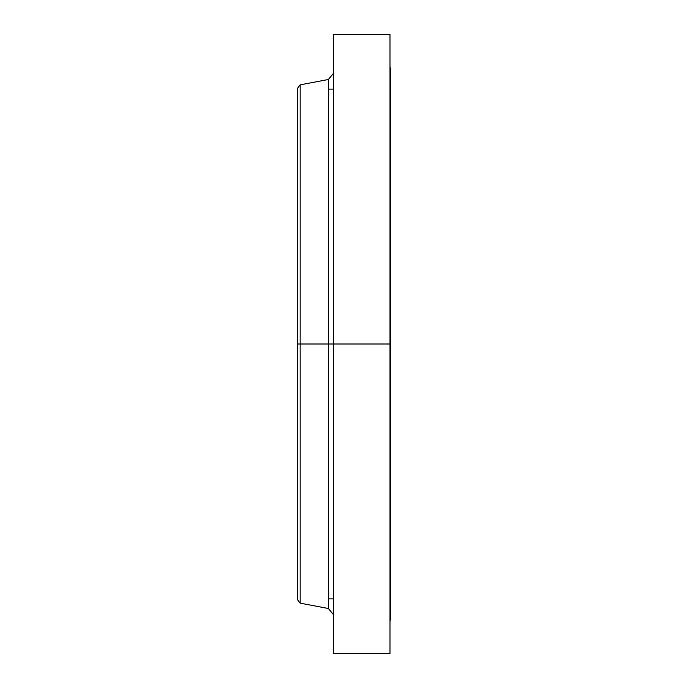 <?xml version="1.0" encoding="UTF-8"?>
<svg xmlns="http://www.w3.org/2000/svg" width="688" height="688" viewBox="0 0 688 688"><rect width="100%" height="100%" fill="white"/><g stroke="black" fill="none" stroke-linecap="round" stroke-linejoin="round"><path stroke-width="1.03" d="M390.001 34.4L390.001 344L390.001 34.4L333.431 34.4L333.431 344L390.001 344L390.001 653.6L390.001 344L390.629 344L390.629 620.026L390.629 344L328.374 344L328.374 79.498L328.374 344L297.371 344L297.371 599.515L297.371 344L300.166 344L300.166 603.152L300.166 344L328.374 344L328.374 79.498L333.431 73.392M297.371 599.515L300.166 603.152L328.374 608.502L328.374 344L328.374 608.502L328.374 344L333.431 344L333.431 653.6L333.431 34.4M328.374 79.498L300.166 84.848L300.166 344L300.166 84.848L297.371 88.485L297.371 344L297.371 88.485M390.629 67.974L390.629 344L390.629 67.974L390.001 67.974M390.629 620.026L390.001 620.026M328.374 89.105L333.431 89.105M390.001 653.6L333.431 653.6M328.374 598.895L333.431 598.895M328.374 608.502L333.431 614.608"/></g></svg>
